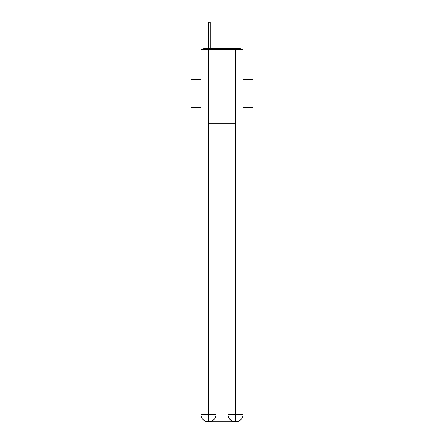 <?xml version="1.0" encoding="UTF-8"?>
<svg xmlns="http://www.w3.org/2000/svg" width="444" height="444" viewBox="0 0 444 444"><rect width="100%" height="100%" fill="white"/><g stroke="black" fill="none" stroke-linecap="round" stroke-linejoin="round"><path stroke-width="0.67" d="M243.112 107.387L253.047 107.387L253.047 54.984L243.112 54.984M200.888 79.692L190.953 79.692L190.953 54.984L200.888 54.984M190.953 79.692L190.953 107.387L200.888 107.387M241.214 49.273A2.481 2.481 0 0 0 239.571 48.651L204.429 48.651A2.481 2.481 0 0 0 202.786 49.273M253.047 79.692L243.112 79.692M204.429 48.651L208.652 48.651L208.652 22.2L210.267 22.2L210.267 25.058L208.652 25.058M210.267 25.058L210.267 48.651L212.315 48.651M231.685 48.651L239.571 48.651M208.525 49.273L208.525 123.776L235.475 123.776L235.475 49.273L200.888 49.273L200.888 414.352A7.448 7.448 0 0 0 208.341 421.8L235.348 421.8A7.448 7.448 0 0 1 227.9 414.352L227.9 123.776L227.9 414.352C228.277 418.742 230.763 421.223 235.348 421.8L235.475 414.352L243.112 414.352A7.448 7.448 0 0 1 235.659 421.8L235.525 421.8M235.475 49.273L243.112 49.273L243.112 414.352M216.1 123.776L216.1 414.352A7.448 7.448 0 0 1 208.652 421.8C213.259 421.317 215.74 418.836 216.1 414.352L216.1 123.776M200.888 414.352A7.448 7.448 0 0 0 208.341 421.8A7.448 7.448 0 0 1 200.888 414.352L208.525 414.352L208.525 421.8M216.1 414.352L208.525 414.352L208.525 123.776M227.9 414.352L235.475 414.352L235.475 123.776"/></g></svg>
